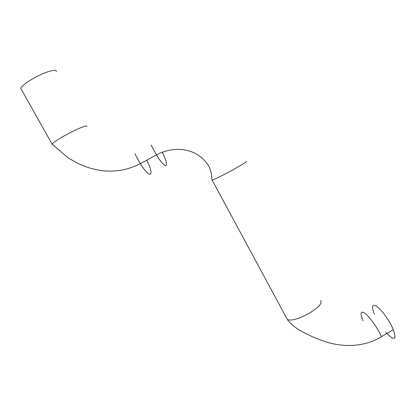 <?xml version="1.0" encoding="UTF-8"?>
<svg xmlns="http://www.w3.org/2000/svg" width="416" height="416" viewBox="0 0 416 416"><rect width="100%" height="100%" fill="white"/><g stroke="black" fill="none" stroke-linecap="round" stroke-linejoin="round"><path stroke-width="0.62" d="M385.658 332.233C394.332 341.255 396.906 340.387 393.375 329.623L391.336 325.322C386.204 316.082 381.16 309.65 376.204 306.036C372.055 303.961 371.431 306.66 374.327 314.127M21.372 89.461L20.816 88.468C21.876 85.649 27.128 81.723 36.566 76.679C47.154 71.172 57.002 68.718 56.29 71.552M393.375 329.623L381.477 336.747L379.413 332.446C374.265 323.185 369.294 316.69 364.499 312.967C360.511 310.788 360.006 313.42 362.981 320.861M286.655 318.209L287.383 319.566C291.439 321.074 298.787 318.932 309.421 313.139C318.895 307.2 322.629 302.978 320.611 300.482M212.072 179.795L212.139 180.107C214.984 179.234 221.848 175.838 232.736 169.92C242.705 164.367 247.286 161.486 246.475 161.278M162.245 152.142C170.248 168.111 166.39 171.205 156.447 154.851L151.065 145.059M146.869 160.326C154.892 176.368 150.452 179.962 140.332 163.67L134.945 153.93M52.478 144.685L52.078 144.149C53.576 142.142 58.994 138.627 68.333 133.604C78.78 128.06 87.974 124.602 86.793 126.552M381.477 336.747C364.218 347.308 342.17 347.688 323.788 341.136C317.294 338.946 310.315 335.936 302.853 332.098C296.452 328.765 291.294 324.584 287.383 319.566L212.139 180.107C211.489 178.734 212.482 174.663 209.232 166.925C197.236 146.588 173.15 145.938 156.447 154.851L140.332 163.67C128.731 169.666 116.464 172.047 103.527 170.82C96.288 169.993 89.315 168.204 82.592 165.454L77.672 163.238L68.406 158.07L52.078 144.149L20.816 88.468"/></g></svg>
